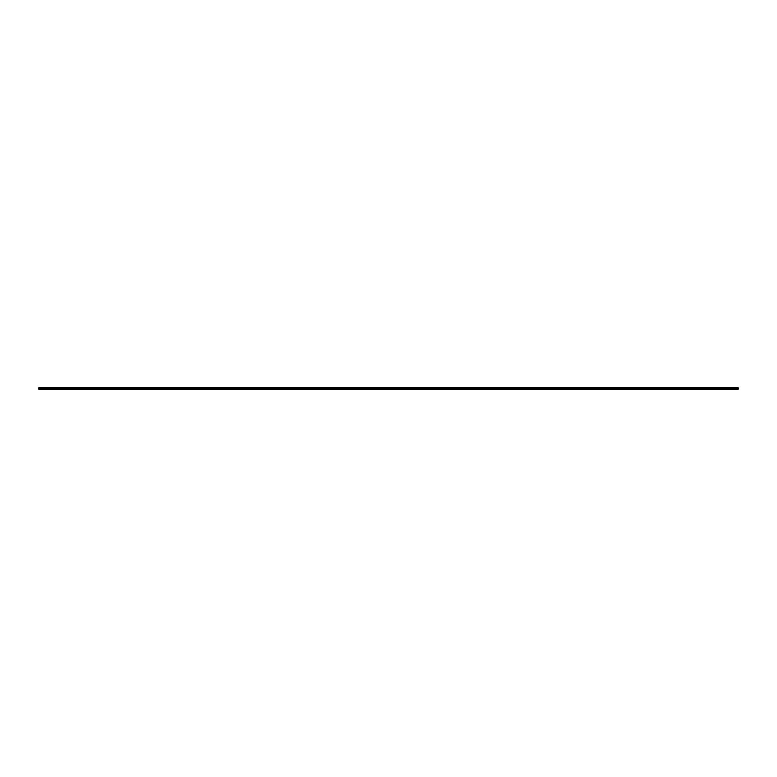 <?xml version="1.0" encoding="UTF-8"?>
<svg xmlns="http://www.w3.org/2000/svg" width="777" height="777" viewBox="0 0 777 777"><rect width="100%" height="100%" fill="white"/><g stroke="black" fill="none" stroke-linecap="round" stroke-linejoin="round"><path stroke-width="1.17" d="M738.15 388.675L738.15 387.742L38.85 387.742L38.85 389.258L738.15 389.258L738.15 388.675L38.85 388.675"/></g></svg>

